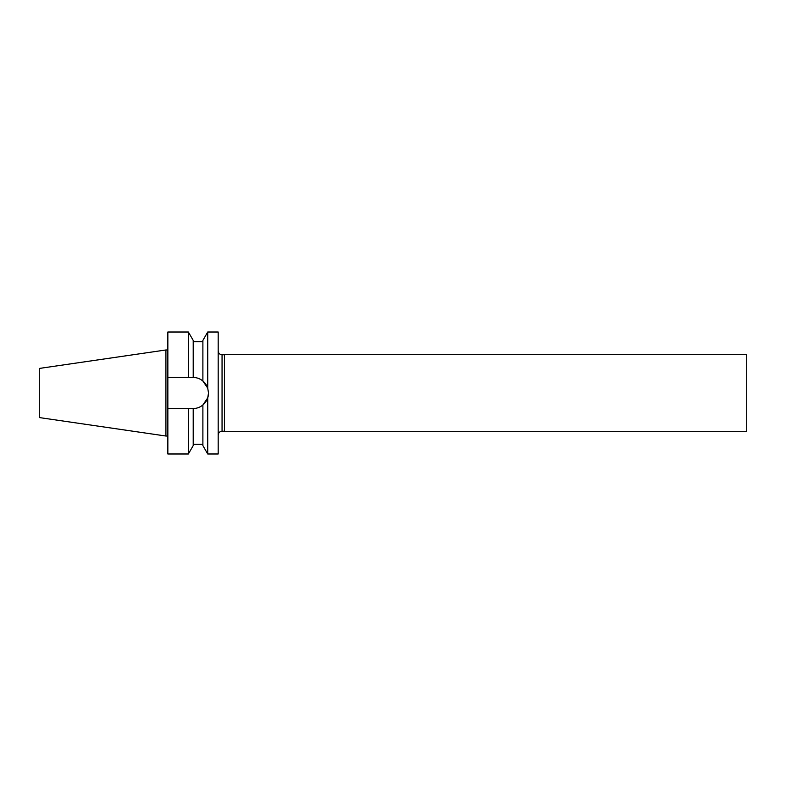 <?xml version="1.0" encoding="UTF-8"?>
<svg xmlns="http://www.w3.org/2000/svg" width="786" height="786" viewBox="0 0 786 786"><rect width="100%" height="100%" fill="white"/><g stroke="black" fill="none" stroke-linecap="round" stroke-linejoin="round"><path stroke-width="1.18" d="M746.7 431.72L746.7 354.28L224.472 354.28L224.472 431.72L746.7 431.72M224.472 431.72L224.472 354.28M223.99 354.761L222.055 354.761L222.055 431.239C219.707 431.465 218.41 432.752 218.184 435.11M223.99 431.239L222.055 431.239M193.209 408.582L193.209 445.603L188.365 453.984L188.365 408.582L193.209 408.582C196.873 408.474 200.096 407.266 202.886 404.977L207.73 397.854L208.506 393L207.73 388.146L207.73 332.016L218.184 332.016L218.184 453.984L207.73 453.984L207.73 397.854M207.73 453.984L202.886 445.603L202.886 404.977A15.582 15.582 0 0 0 208.506 393M39.3 417.562L39.3 368.438L165.915 349.976L165.915 436.024L39.3 417.562M202.886 381.023C200.086 378.724 196.864 377.526 193.209 377.418A15.582 15.582 0 0 1 207.73 388.146L202.886 381.023L202.886 340.397L207.73 332.016M193.209 377.418L193.209 340.397L188.365 332.016L167.85 332.016L167.85 377.418L188.365 377.418L188.365 332.016M193.081 377.418A15.582 15.582 0 0 0 192.914 377.418L188.365 377.418M188.365 453.984L167.85 453.984L167.85 408.582L188.365 408.582M167.85 408.582L167.85 377.418M222.055 354.761C219.707 354.535 218.41 353.248 218.184 350.89M167.85 436.024L165.915 436.024M202.886 341.694L193.209 341.694M202.886 444.306L193.209 444.306M167.85 349.976L165.915 349.976"/></g></svg>
